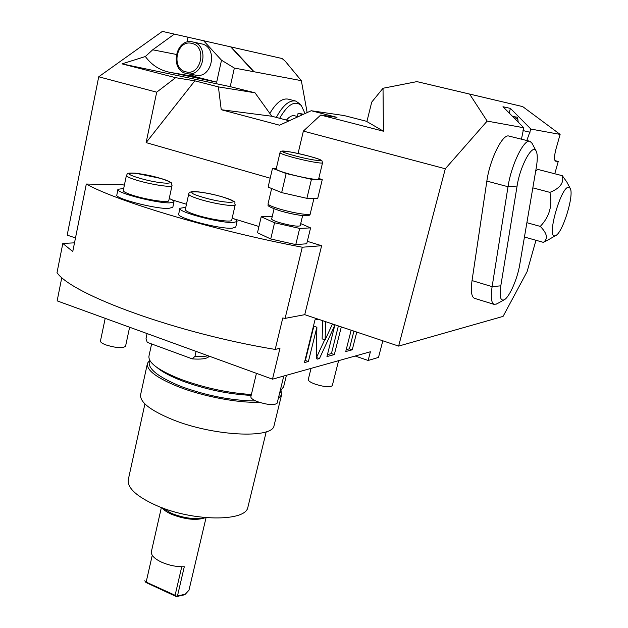 <?xml version="1.0" encoding="UTF-8"?>
<svg xmlns="http://www.w3.org/2000/svg" width="628" height="628" viewBox="0 0 628 628"><rect width="100%" height="100%" fill="white"/><g stroke="black" fill="none" stroke-linecap="round" stroke-linejoin="round"><path stroke-width="0.94" d="M57.015 272.654L62.816 243.444L72.762 251.522L86.311 184.043C117.051 201.478 215.828 230.971 302.28 247.228L285.096 318.38L282.781 317.972L275.197 349.427C177.324 333.413 71.985 294.736 57.015 272.654M62.816 243.444L74.504 242.84M535.967 240.273L527.104 271.626L503.067 316.394L398.631 346.091L304.745 314.667L285.096 318.38M307.32 241.333L321.622 245.713L304.745 314.667M86.311 184.043L122.703 184.711L124.368 185.221M171.994 199.83L186.469 204.265M234.448 218.976L258.948 226.496M162.377 31.4L282.074 58.514L162.377 31.4L98.722 76.789L67.18 235.139L75.493 237.926M98.722 76.789L156.702 92.175L146.12 142.619L270.189 178.203M509.167 112.993L510.415 108.401L530.888 129.07L560.113 134.4L522.684 106.595L416.921 81.616L383.025 88.258L383.425 131.213L320.688 115.05L303.371 131.095L298.065 153.499M303.371 131.095L445.307 168.767L487.163 121.086L469.595 94.074L522.684 106.595M398.631 346.091L445.307 168.767M554.956 160.619L558.253 161.451L554.767 173.768M416.921 81.616L469.595 94.074M320.688 115.05L336.985 117.358L311.198 110.732L344.018 115.536L366.948 121.4M383.425 131.213L366.901 121.589L371.721 102.113L383.025 88.258M203.982 41.158L221.503 60.21L234.354 68.052L230.217 86.648L122.02 63.875L175.636 77.684L194.837 80.839L218.403 86.892L255.007 92.795L271.853 116.243L289.17 120.796M255.007 92.795L230.217 86.648M234.354 68.052L301.338 80.659L285.191 61.159L282.074 58.514M306.778 112.75L307.014 111.76L301.338 80.659M269.836 113.433C276.084 102.764 282.2 97.999 288.181 99.138L295.623 101.037L299.697 103.722M146.12 142.619L194.837 80.839M218.403 86.892L221.244 109.719L279.539 125.2L311.198 110.732M175.636 77.684L156.702 92.175M174.192 34.242L152.69 49.8L145.358 56.52L122.02 63.875M230.947 47.147L253.759 71.788M231.394 47.257L253.83 71.482M145.358 56.52C151.913 65.445 160.532 70.799 171.232 72.565L216.676 82.174L221.503 60.21M189.821 74.151L194.664 76.553L216.676 82.174M187.984 37.311L186.956 42.131M192.898 41.982L201.706 43.897C218.222 47.069 212.358 78.72 196.014 75.219L195.74 75.172M275.197 349.427L279.962 348.305L272.497 379.179L57.14 300.875L61.811 277.466M382.821 340.8L378.496 357.418L368.149 360.472L370.394 351.766L272.497 379.179M318.372 319.228L314.981 319.911L304.447 362.584L308.395 361.524L316.889 327.227L316.261 356.892L317.054 359.075L317.548 359.075L319.456 358.564L334.787 325.335L326.96 356.563L334.332 354.584L341.31 326.905M332.479 323.954L325.116 339.897L325.594 321.646M351.154 330.202L345.738 351.539L352.253 349.796L356.767 332.079M355.205 356.021L368.149 360.472M151.607 343.956L149.024 355.793C147.706 362.552 158.413 370.442 181.162 379.445C204.626 387.955 228.035 392.979 251.388 394.517M280.088 391.134L283.605 386.848M157.251 367.678C162.558 372.169 171.091 376.659 182.842 381.141C205.992 389.509 228.773 394.251 251.176 395.381M255.769 400.954C232.085 400.719 207.279 395.93 181.335 386.581C157.102 376.659 146.559 367.89 149.707 360.284L147.478 363.227C146.128 370.135 156.788 378.111 179.459 387.178C203.904 396.606 238.2 403.05 259.238 402.297M278.283 398.529L281.556 394.926L281.038 390.538L279.209 394.729M147.297 364.067L140.719 394.188C139.235 401.7 149.723 410.115 172.19 419.457C212.821 436.107 272.387 439.066 274.044 425.705L274.232 424.913M144.919 403.922L128.41 479.093C126.762 487.414 135.931 496.151 155.925 505.297C191.925 521.53 245.65 522.033 247.864 507.338L248.076 506.458M162.393 507.887L171.436 513.359C184.255 518.336 195.434 519.741 204.979 517.59M161.969 507.73C163.822 510.109 167.142 512.354 171.923 514.45C185.621 519.615 196.776 520.683 205.364 517.668L205.364 517.668M144.77 580.774L145.931 582.478L176.358 596.6L183.729 594.991L185.284 594.221L177.473 595.941L184.294 566.754C176.617 566.927 169.065 565.404 161.632 562.193C154.567 558.834 151.136 555.395 151.324 551.894L161.38 507.51M185.284 594.221L188.957 590.218M145.162 581.654L175.102 595.273L181.751 566.778M177.473 595.941L176.523 596.2L175.102 595.273M176.523 596.2L176.358 596.6M146.206 581.873L152.251 555.278M338.602 360.668L332.283 385.655C329.99 387.476 324.26 386.974 315.099 384.132C310.389 382.358 308.12 380.804 308.293 379.477L311.041 368.385M283.77 376.023L277.152 403.176C274.428 405.46 267.983 404.997 257.802 401.787C252.943 399.879 250.635 398.168 250.878 396.645L256.436 373.338M129.619 327.227L125.545 346.303C122.554 348.454 115.976 347.983 105.818 344.89C102.042 343.422 100.268 342.103 100.472 340.933L105.198 318.341M147.101 333.586L146.041 338.461L147.219 342.339L192.286 358.886L194.963 356.351L196.085 351.397M194.963 356.351C200.599 356.72 204.948 356.508 207.994 355.723M208.731 356.68L208.449 356.979C206.165 358.855 200.772 359.491 192.286 358.886M316.889 327.227L313.851 326.199L305.389 360.464L308.395 361.524M304.933 360.59L305.389 360.464M325.116 339.897L322.14 338.877L322.588 320.641M334.332 354.584L331.427 353.58L338.382 325.924M327.439 354.632L331.427 353.58M334.787 325.335L332.236 324.48M319.456 358.564L316.488 357.528L324.707 339.756M346.216 349.67L349.419 348.823L353.917 331.129M352.253 349.796L349.419 348.823M271.853 116.243L221.244 109.719M276.312 117.42C282.804 105.378 289.241 99.915 295.623 101.037M279.656 118.292C287.718 104.311 294.94 100.072 301.33 105.567L305.043 113.542M286.462 120.081C289.163 116.863 291.714 115.379 294.124 115.646L297.319 116.447M298.08 113.221L297.397 117.036M303.528 114.233L298.08 113.205L302.751 114.594M510.415 108.401L502.973 106.729L523.783 127.767L487.163 121.086M560.113 134.4L555.961 149.126C554.186 156.066 554.053 160.069 555.552 161.153L558.253 161.451M523.783 127.767L521.452 139.188M526.821 140.515L530.888 129.07M494.205 304.415L474.525 298.339C471.455 297.013 470.623 291.086 472.036 280.567L486.857 181.092C489.793 159.465 502.722 133.364 508.947 136.088L529.954 141.292C524.035 138.639 511.2 164.983 508.021 186.72L492.116 286.651C490.586 297.209 491.284 303.136 494.205 304.415L496.866 303.866M566.786 181.924L562.295 175.699L537.725 169.387L535.66 171.287M562.295 175.699C564.227 182.717 560.097 188.274 549.908 192.372C552.679 205.403 549.476 216.754 540.284 226.402C547.239 233.498 548.26 238.821 543.361 242.361L547.922 240.029M532.834 187.866L549.908 192.372M524.451 237.023L543.361 242.361M526.892 222.697L540.284 226.402M568.748 187.27C561.157 185.786 546.297 238.106 554.869 235.83L555.733 235.547C562.759 232.831 574.526 194.35 570.138 188.259L568.748 187.27M532.097 143.357L529.954 141.292M536.359 167.174C537.647 159.316 537.568 153.923 536.108 150.987C532.623 143.082 520.078 165.91 517.087 186.021L500.806 285.819C499.315 296.479 500.422 301.15 504.143 299.823C509.206 297.586 517.425 279.02 519.709 264.788L536.359 167.174M321.622 245.713L302.28 247.228M179.906 208.488L178.713 213.96C175.345 217.484 219.203 229.22 232.14 228.207L235.783 226.967M117.954 189.538L116.847 194.9C113.707 198.165 154.998 209.022 168.547 208.457L172.826 207.264M272.254 216.479L261.209 216.778L257.488 232.745L270.746 238.985L295.788 244.59L306.731 243.79L310.577 227.901L300.702 223.599M185.802 207.311L179.953 208.276C176.609 211.675 220.53 223.387 233.443 222.485L237.031 221.519C237.321 220.656 235.72 219.455 232.227 217.916M231.732 220.083L231.693 220.247C231.473 222.579 210.796 219.58 196.611 215.082C188.887 212.617 185.127 210.757 185.323 209.485L188.675 194.209M123.7 188.424L117.993 189.334C114.877 192.474 156.215 203.315 169.756 202.86L173.98 201.926C174.254 201.117 172.676 199.971 169.238 198.503M168.799 200.567L168.759 200.725C168.602 203.009 147.258 199.9 133.411 195.504C126.448 193.291 123.072 191.626 123.276 190.488L126.377 175.518M270.746 238.985L274.562 222.767L299.674 228.419L310.577 227.901M295.788 244.59L299.674 228.419M261.209 216.778L274.562 222.767M274.044 208.841L271.673 218.944C271.594 219.737 274.177 220.954 279.421 222.587C290.615 225.656 297.539 226.724 300.176 225.79L302.625 215.616M276.304 168.492L272.497 168.304L268.125 187.073L281.666 192.608L306.896 198.338L317.729 198.354L322.25 179.679L318.789 178.383M281.666 192.608L286.156 173.548L311.457 179.325L322.25 179.679M306.896 198.338L311.457 179.325M272.497 168.304L286.156 173.548M279.986 152.737L276.194 168.963C276.147 169.803 280.033 171.358 287.852 173.611C300.914 177.371 318.537 180.495 318.616 179.113L322.564 162.731M176.28 54.424L152.69 49.8M194.664 76.553L171.232 72.565M186.281 73.5L187.301 73.712C203.786 77.252 209.681 45.208 193.024 42.013L192.639 41.927C175.605 37.759 169.222 69.912 186.241 73.492L196.014 75.219M191.885 43.418C176.727 39.093 170.502 68.64 185.809 71.796C200.936 76.428 207.444 46.488 191.885 43.418M317.548 359.075L316.645 358.761M300.906 115.434L301.197 114.186M523.014 130.553L530.008 132.265M518.178 122.107C517.865 118.205 517.205 116.541 516.2 117.114L514.261 118.15M518.1 122.028C518.021 118.543 517.095 117.601 515.329 119.218M517.087 186.021L508.021 186.72L486.857 181.092M500.806 285.819L492.116 286.651L472.036 280.567M231.693 220.247L235.202 204.854C233.538 201.682 239.472 202.891 223.026 197.082C211.157 193.44 194.774 190.912 192.168 191.634C189.868 192.066 188.706 192.867 188.706 194.052C188.533 195.206 192.325 196.996 200.081 199.406C214.329 203.825 235.029 206.989 235.202 204.854L235.233 204.704M201.855 196.988C225.193 204.147 246.561 203.943 222.869 197.059C200.803 190.253 178.132 189.923 201.855 196.988M168.759 200.725L172.009 185.668C170.628 182.622 175.4 183.564 160.925 178.478L135.452 173.179C125.105 172.621 128.01 173.909 126.409 175.369C126.228 176.397 129.627 178.007 136.621 180.173C150.524 184.483 171.891 187.764 172.009 185.668L172.041 185.527M138.427 177.842C160.564 184.632 183.392 185.024 160.76 178.454C139.809 171.994 115.835 171.106 138.427 177.842M307.492 214.454C311.904 217.382 293.833 215.011 279.915 210.765M310.24 213.803L310.208 213.92C310.036 215.702 292.452 212.892 279.515 208.967C271.775 206.604 267.96 204.885 268.062 203.802L271.634 188.51M280.002 152.651C279.986 153.381 283.903 154.849 291.753 157.063C304.878 160.737 322.517 164.018 322.549 162.817L321.944 160.768C321.206 160.43 323.145 160.25 310.24 156.498C297.287 153.161 288.299 151.332 283.283 151.018C281.266 150.948 280.174 151.497 280.002 152.651M310.177 156.49C288.676 150.484 270.064 149.001 293.009 155.273C315.641 161.577 333.005 162.636 310.177 156.49M283.432 387.562L286.431 375.277M274.044 425.705L281.556 394.926M247.864 507.338L266.233 431.766M206.055 517.684L188.863 590.626M208.449 356.979L209.226 356.17M301.33 105.567L299.43 103.424M516.2 117.114L512.315 116.18M570.138 188.259L566.542 181.468M555.733 235.547L547.074 240.516M536.108 150.987L531.916 143.019M504.143 299.823L496.513 304.07M235.736 227.179L237.031 221.519M172.779 207.468L173.98 201.926M313.969 198.346L310.208 213.92C310.193 215.31 308.505 215.938 305.169 215.812C298.143 215.271 289.696 213.591 279.805 210.749C263.65 205.144 269.145 205.387 268.03 203.927"/></g></svg>
